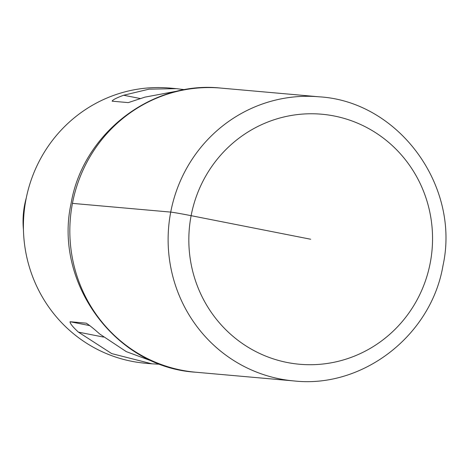 <?xml version="1.0" encoding="UTF-8"?>
<svg xmlns="http://www.w3.org/2000/svg" width="469" height="469" viewBox="0 0 469 469"><rect width="100%" height="100%" fill="white"/><g stroke="black" fill="none" stroke-linecap="round" stroke-linejoin="round"><path stroke-width="0.7" d="M23.45 229.816A84.262 81.794 -84.9 0 1 24.581 205.152A84.262 81.794 -84.9 0 1 26.282 197.936M169.696 88.061A138.126 134.081 95.1 0 0 23.96 213.835A138.126 134.081 95.1 0 0 145.349 363.235M160.421 364.296L151.85 363.815L111.739 353.608L78.423 332.134C72.718 326.881 69.94 323.417 70.074 321.728L86.273 323.17M86.349 323.188L86.196 323.159C89.391 325.158 93.906 328.781 99.739 334.028L126.325 351.644L156.716 362.871M184.768 89.685L176.274 88.641L149.042 89.163L123.617 95.242C116.394 97.927 112.578 99.909 112.15 101.181L128.272 102.611L144.927 97.13L181.128 90.382M72.437 203.376A142.617 138.443 -84.9 0 1 220.876 88.09A142.617 138.443 95.1 0 0 70.403 217.956A142.617 138.443 95.1 0 0 195.743 372.216A142.617 138.443 -84.9 0 1 72.437 203.376L170.722 212.099A17.113 0.422 -169.2 0 1 191.123 215.676L310.689 239.243M140.612 98.59L123.617 95.242M78.423 332.134L103.52 337.082M70.074 321.728L89.89 325.633M430.261 262.804A125.504 121.829 95.1 0 0 271.264 120.726A125.504 121.829 95.1 0 0 230.543 334.192A125.504 121.829 95.1 0 0 430.261 262.804M294.028 380.939A142.617 138.443 -84.9 0 1 168.693 226.679A142.617 138.443 -84.9 0 1 319.16 96.813M169.731 88.061L176.274 88.641M145.314 363.235L151.85 363.815M71.106 203.394C82.796 133.747 151.499 80.404 220.917 88.096L319.201 96.819C398.82 101.48 460.581 186.129 442.976 265.647C431.24 335.399 362.824 388.596 293.987 380.939L195.702 372.216C115.444 367.45 53.507 282.701 71.106 203.394"/></g></svg>
